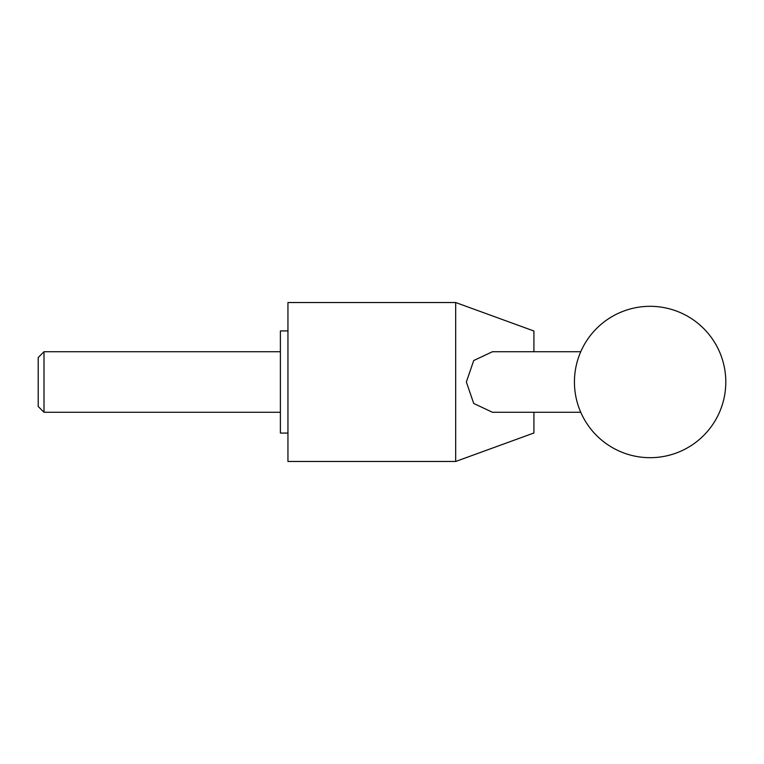 <?xml version="1.0" encoding="UTF-8"?>
<svg xmlns="http://www.w3.org/2000/svg" width="764" height="764" viewBox="0 0 764 764"><rect width="100%" height="100%" fill="white"/><g stroke="black" fill="none" stroke-linecap="round" stroke-linejoin="round"><path stroke-width="1.15" d="M533.921 412.273L533.921 432.997L455.688 461.466L455.688 302.534L533.921 331.003L533.921 351.726M580.755 412.273L492.446 412.273L473.709 403.459L466.355 382L473.709 360.541L492.446 351.726L580.755 351.726M455.688 302.534L287.952 302.534L287.952 461.466L455.688 461.466M287.952 433.083L280.388 433.083L280.388 330.917L287.952 330.917M44.006 412.273L38.2 406.467L38.2 357.533L44.006 351.726L44.006 412.273L280.388 412.273M574.433 382A75.684 75.684 0 0 0 650.116 457.684A75.684 75.684 0 0 0 725.8 382A75.684 75.684 0 0 0 650.116 306.316A75.684 75.684 0 0 0 574.433 382M280.388 351.726L44.006 351.726"/></g></svg>
